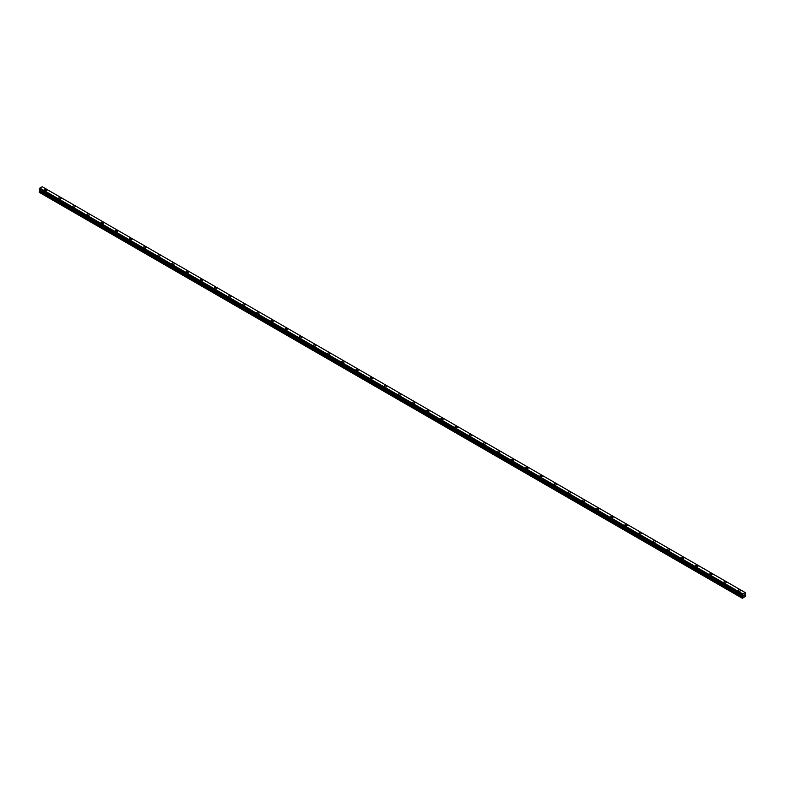 <?xml version="1.0" encoding="UTF-8"?>
<svg xmlns="http://www.w3.org/2000/svg" width="785" height="785" viewBox="0 0 785 785"><rect width="100%" height="100%" fill="white"/><g stroke="black" fill="none" stroke-linecap="round" stroke-linejoin="round"><path stroke-width="1.18" d="M44.49 190.137A1.246 0.726 180 0 1 45.255 189.47A1.246 0.726 180 0 1 46.619 189.627A1.246 0.726 180 0 1 46.992 190.137A1.246 0.726 180 0 1 46.217 190.804A1.246 0.726 180 0 1 44.853 190.647A1.246 0.726 180 0 1 44.49 190.137A1.246 0.726 180 0 1 45.255 189.47A1.246 0.726 180 0 1 46.619 189.627A1.246 0.726 180 0 1 46.992 190.137M58.639 198.311A1.246 0.726 180 0 1 59.415 197.643A1.246 0.726 180 0 1 60.779 197.8A1.246 0.726 180 0 1 61.142 198.311A1.246 0.726 180 0 1 60.367 198.978A1.246 0.726 180 0 1 59.003 198.821A1.246 0.726 180 0 1 58.639 198.311A1.246 0.726 180 0 1 59.415 197.643A1.246 0.726 180 0 1 60.779 197.8A1.246 0.726 180 0 1 61.142 198.311M72.789 206.484A1.246 0.726 180 0 1 73.564 205.817A1.246 0.726 180 0 1 74.928 205.974A1.246 0.726 180 0 1 75.291 206.484M74.928 205.964A1.246 0.726 180 0 1 75.291 206.475A1.246 0.726 180 0 1 74.526 207.142A1.246 0.726 180 0 1 73.162 206.995A1.246 0.726 180 0 1 72.789 206.475A1.246 0.726 180 0 1 73.564 205.807A1.246 0.726 180 0 1 74.928 205.964M86.949 214.648A1.246 0.726 180 0 1 87.724 213.981A1.246 0.726 180 0 1 89.078 214.138A1.246 0.726 180 0 1 89.451 214.648A1.246 0.726 180 0 1 88.676 215.316A1.246 0.726 180 0 1 87.312 215.159A1.246 0.726 180 0 1 86.949 214.648A1.246 0.726 180 0 1 87.724 213.981A1.246 0.726 180 0 1 89.078 214.138A1.246 0.726 180 0 1 89.451 214.648M101.098 222.822A1.246 0.726 180 0 1 101.873 222.155A1.246 0.726 180 0 1 103.237 222.312A1.246 0.726 180 0 1 103.6 222.822A1.246 0.726 180 0 1 102.835 223.489A1.246 0.726 180 0 1 101.471 223.332A1.246 0.726 180 0 1 101.098 222.822A1.246 0.726 180 0 1 101.873 222.155A1.246 0.726 180 0 1 103.237 222.312A1.246 0.726 180 0 1 103.6 222.822M115.258 230.996A1.246 0.726 180 0 1 116.023 230.329A1.246 0.726 180 0 1 117.387 230.486A1.246 0.726 180 0 1 117.76 230.996A1.246 0.726 180 0 1 116.985 231.663A1.246 0.726 180 0 1 115.621 231.506A1.246 0.726 180 0 1 115.258 230.996A1.246 0.726 180 0 1 116.023 230.329A1.246 0.726 180 0 1 117.387 230.486A1.246 0.726 180 0 1 117.76 230.996M129.407 239.17A1.246 0.726 180 0 1 130.182 238.503A1.246 0.726 180 0 1 131.546 238.65A1.246 0.726 180 0 1 131.909 239.17A1.246 0.726 180 0 1 131.134 239.837A1.246 0.726 180 0 1 129.77 239.68A1.246 0.726 180 0 1 129.407 239.17A1.246 0.726 180 0 1 130.182 238.503A1.246 0.726 180 0 1 131.546 238.66A1.246 0.726 180 0 1 131.909 239.17M143.557 247.334A1.246 0.726 180 0 1 144.332 246.667A1.246 0.726 180 0 1 145.696 246.824A1.246 0.726 180 0 1 146.059 247.344A1.246 0.726 180 0 1 145.294 248.001A1.246 0.726 180 0 1 143.93 247.844A1.246 0.726 180 0 1 143.557 247.334A1.246 0.726 180 0 1 144.332 246.676A1.246 0.726 180 0 1 145.696 246.833A1.246 0.726 180 0 1 146.059 247.334M157.716 255.508A1.246 0.726 180 0 1 158.492 254.84A1.246 0.726 180 0 1 159.846 254.997A1.246 0.726 180 0 1 160.219 255.508A1.246 0.726 180 0 1 159.443 256.175A1.246 0.726 180 0 1 158.079 256.018A1.246 0.726 180 0 1 157.716 255.508A1.246 0.726 180 0 1 158.492 254.84A1.246 0.726 180 0 1 159.846 254.997A1.246 0.726 180 0 1 160.219 255.508M171.866 263.682A1.246 0.726 180 0 1 172.641 263.014A1.246 0.726 180 0 1 174.005 263.171A1.246 0.726 180 0 1 174.368 263.682A1.246 0.726 180 0 1 173.603 264.349A1.246 0.726 180 0 1 172.239 264.192A1.246 0.726 180 0 1 171.866 263.682A1.246 0.726 180 0 1 172.641 263.014A1.246 0.726 180 0 1 174.005 263.171A1.246 0.726 180 0 1 174.368 263.682M186.025 271.855A1.246 0.726 180 0 1 186.791 271.188A1.246 0.726 180 0 1 188.155 271.345A1.246 0.726 180 0 1 188.528 271.855A1.246 0.726 180 0 1 187.752 272.523A1.246 0.726 180 0 1 186.388 272.366A1.246 0.726 180 0 1 186.025 271.855A1.246 0.726 180 0 1 186.791 271.188A1.246 0.726 180 0 1 188.155 271.345A1.246 0.726 180 0 1 188.528 271.855M200.175 280.029A1.246 0.726 180 0 1 200.95 279.362A1.246 0.726 180 0 1 202.314 279.519A1.246 0.726 180 0 1 202.677 280.029M202.314 279.509A1.246 0.726 180 0 1 202.677 280.019A1.246 0.726 180 0 1 201.902 280.687A1.246 0.726 180 0 1 200.538 280.53A1.246 0.726 180 0 1 200.175 280.019A1.246 0.726 180 0 1 200.95 279.352A1.246 0.726 180 0 1 202.314 279.509M214.325 288.193A1.246 0.726 180 0 1 215.1 287.526A1.246 0.726 180 0 1 216.464 287.683A1.246 0.726 180 0 1 216.827 288.193A1.246 0.726 180 0 1 216.061 288.86A1.246 0.726 180 0 1 214.697 288.703A1.246 0.726 180 0 1 214.325 288.193A1.246 0.726 180 0 1 215.1 287.526A1.246 0.726 180 0 1 216.464 287.683A1.246 0.726 180 0 1 216.827 288.193M228.484 296.367A1.246 0.726 180 0 1 229.259 295.7A1.246 0.726 180 0 1 230.623 295.857A1.246 0.726 180 0 1 230.986 296.367A1.246 0.726 180 0 1 230.211 297.034A1.246 0.726 180 0 1 228.847 296.877A1.246 0.726 180 0 1 228.484 296.367A1.246 0.726 180 0 1 229.259 295.7A1.246 0.726 180 0 1 230.623 295.857A1.246 0.726 180 0 1 230.986 296.367M242.634 304.541A1.246 0.726 180 0 1 243.409 303.873A1.246 0.726 180 0 1 244.773 304.03A1.246 0.726 180 0 1 245.136 304.541A1.246 0.726 180 0 1 244.37 305.208A1.246 0.726 180 0 1 243.007 305.051A1.246 0.726 180 0 1 242.634 304.541A1.246 0.726 180 0 1 243.409 303.873A1.246 0.726 180 0 1 244.773 304.03A1.246 0.726 180 0 1 245.136 304.541M256.793 312.705A1.246 0.726 180 0 1 257.558 312.037A1.246 0.726 180 0 1 258.922 312.195A1.246 0.726 180 0 1 259.295 312.715A1.246 0.726 180 0 1 258.52 313.372A1.246 0.726 180 0 1 257.156 313.215A1.246 0.726 180 0 1 256.793 312.705A1.246 0.726 180 0 1 257.558 312.047A1.246 0.726 180 0 1 258.922 312.204A1.246 0.726 180 0 1 259.295 312.705M270.943 320.879A1.246 0.726 180 0 1 271.718 320.211A1.246 0.726 180 0 1 273.082 320.368A1.246 0.726 180 0 1 273.445 320.879A1.246 0.726 180 0 1 272.67 321.546A1.246 0.726 180 0 1 271.306 321.389A1.246 0.726 180 0 1 270.943 320.879A1.246 0.726 180 0 1 271.718 320.211A1.246 0.726 180 0 1 273.082 320.368A1.246 0.726 180 0 1 273.445 320.879M285.092 329.052A1.246 0.726 180 0 1 285.868 328.385A1.246 0.726 180 0 1 287.232 328.542A1.246 0.726 180 0 1 287.595 329.052A1.246 0.726 180 0 1 286.829 329.72A1.246 0.726 180 0 1 285.465 329.563A1.246 0.726 180 0 1 285.092 329.052A1.246 0.726 180 0 1 285.868 328.385A1.246 0.726 180 0 1 287.232 328.542A1.246 0.726 180 0 1 287.595 329.052M299.252 337.226A1.246 0.726 180 0 1 300.027 336.559A1.246 0.726 180 0 1 301.391 336.716A1.246 0.726 180 0 1 301.754 337.226A1.246 0.726 180 0 1 300.979 337.893A1.246 0.726 180 0 1 299.615 337.736A1.246 0.726 180 0 1 299.252 337.226A1.246 0.726 180 0 1 300.027 336.559A1.246 0.726 180 0 1 301.391 336.716A1.246 0.726 180 0 1 301.754 337.226M315.541 344.89A1.246 0.726 180 0 1 315.904 345.4A1.246 0.726 180 0 1 315.138 346.057A1.246 0.726 180 0 1 313.774 345.9A1.246 0.726 180 0 1 313.401 345.39A1.246 0.726 180 0 1 314.177 344.733A1.246 0.726 180 0 1 315.541 344.89M313.401 345.39A1.246 0.726 180 0 1 314.177 344.723A1.246 0.726 180 0 1 315.541 344.88A1.246 0.726 180 0 1 315.904 345.39M327.561 353.564A1.246 0.726 180 0 1 328.326 352.897A1.246 0.726 180 0 1 329.69 353.054A1.246 0.726 180 0 1 330.063 353.564A1.246 0.726 180 0 1 329.288 354.231A1.246 0.726 180 0 1 327.924 354.074A1.246 0.726 180 0 1 327.561 353.564A1.246 0.726 180 0 1 328.326 352.897A1.246 0.726 180 0 1 329.69 353.054A1.246 0.726 180 0 1 330.063 353.564M341.71 361.738A1.246 0.726 180 0 1 342.486 361.071A1.246 0.726 180 0 1 343.85 361.228A1.246 0.726 180 0 1 344.213 361.738A1.246 0.726 180 0 1 343.438 362.405A1.246 0.726 180 0 1 342.074 362.248A1.246 0.726 180 0 1 341.71 361.738A1.246 0.726 180 0 1 342.486 361.071A1.246 0.726 180 0 1 343.85 361.228A1.246 0.726 180 0 1 344.213 361.738M355.86 369.912A1.246 0.726 180 0 1 356.635 369.244A1.246 0.726 180 0 1 357.999 369.401A1.246 0.726 180 0 1 358.362 369.912A1.246 0.726 180 0 1 357.597 370.579A1.246 0.726 180 0 1 356.233 370.422A1.246 0.726 180 0 1 355.86 369.912A1.246 0.726 180 0 1 356.635 369.244A1.246 0.726 180 0 1 357.999 369.401A1.246 0.726 180 0 1 358.362 369.912M370.02 378.085A1.246 0.726 180 0 1 370.795 377.418A1.246 0.726 180 0 1 372.159 377.565A1.246 0.726 180 0 1 372.522 378.085A1.246 0.726 180 0 1 371.747 378.753A1.246 0.726 180 0 1 370.383 378.596A1.246 0.726 180 0 1 370.02 378.085A1.246 0.726 180 0 1 370.795 377.418A1.246 0.726 180 0 1 372.159 377.575A1.246 0.726 180 0 1 372.522 378.085M384.169 386.249A1.246 0.726 180 0 1 384.944 385.582A1.246 0.726 180 0 1 386.308 385.739A1.246 0.726 180 0 1 386.671 386.259A1.246 0.726 180 0 1 385.906 386.917A1.246 0.726 180 0 1 384.542 386.76A1.246 0.726 180 0 1 384.169 386.249A1.246 0.726 180 0 1 384.944 385.592A1.246 0.726 180 0 1 386.308 385.749A1.246 0.726 180 0 1 386.671 386.249M398.329 394.423A1.246 0.726 180 0 1 399.094 393.756A1.246 0.726 180 0 1 400.458 393.913A1.246 0.726 180 0 1 400.831 394.423A1.246 0.726 180 0 1 400.056 395.09A1.246 0.726 180 0 1 398.692 394.933A1.246 0.726 180 0 1 398.329 394.423A1.246 0.726 180 0 1 399.094 393.756A1.246 0.726 180 0 1 400.458 393.913A1.246 0.726 180 0 1 400.831 394.423M412.478 402.597A1.246 0.726 180 0 1 413.253 401.93A1.246 0.726 180 0 1 414.617 402.087A1.246 0.726 180 0 1 414.98 402.597A1.246 0.726 180 0 1 414.205 403.264A1.246 0.726 180 0 1 412.841 403.107A1.246 0.726 180 0 1 412.478 402.597A1.246 0.726 180 0 1 413.253 401.93A1.246 0.726 180 0 1 414.617 402.087A1.246 0.726 180 0 1 414.98 402.597M426.638 410.771A1.246 0.726 180 0 1 427.403 410.104A1.246 0.726 180 0 1 428.767 410.261A1.246 0.726 180 0 1 429.14 410.771A1.246 0.726 180 0 1 428.365 411.438A1.246 0.726 180 0 1 427.001 411.281A1.246 0.726 180 0 1 426.638 410.771A1.246 0.726 180 0 1 427.403 410.104A1.246 0.726 180 0 1 428.767 410.261A1.246 0.726 180 0 1 429.14 410.771M442.926 418.434A1.246 0.726 180 0 1 443.289 418.945A1.246 0.726 180 0 1 442.514 419.602A1.246 0.726 180 0 1 441.15 419.445A1.246 0.726 180 0 1 440.787 418.935A1.246 0.726 180 0 1 441.562 418.277A1.246 0.726 180 0 1 442.926 418.434M440.787 418.935A1.246 0.726 180 0 1 441.562 418.268A1.246 0.726 180 0 1 442.926 418.425A1.246 0.726 180 0 1 443.289 418.935M454.937 427.109A1.246 0.726 180 0 1 455.712 426.441A1.246 0.726 180 0 1 457.076 426.598A1.246 0.726 180 0 1 457.439 427.109A1.246 0.726 180 0 1 456.674 427.776A1.246 0.726 180 0 1 455.31 427.619A1.246 0.726 180 0 1 454.937 427.109A1.246 0.726 180 0 1 455.712 426.441A1.246 0.726 180 0 1 457.076 426.598A1.246 0.726 180 0 1 457.439 427.109M469.096 435.283A1.246 0.726 180 0 1 469.862 434.615A1.246 0.726 180 0 1 471.226 434.772A1.246 0.726 180 0 1 471.599 435.283A1.246 0.726 180 0 1 470.823 435.95A1.246 0.726 180 0 1 469.459 435.793A1.246 0.726 180 0 1 469.096 435.283A1.246 0.726 180 0 1 469.862 434.615A1.246 0.726 180 0 1 471.226 434.772A1.246 0.726 180 0 1 471.599 435.283M483.246 443.456A1.246 0.726 180 0 1 484.021 442.789A1.246 0.726 180 0 1 485.385 442.946A1.246 0.726 180 0 1 485.748 443.456A1.246 0.726 180 0 1 484.973 444.124A1.246 0.726 180 0 1 483.609 443.967A1.246 0.726 180 0 1 483.246 443.456A1.246 0.726 180 0 1 484.021 442.789A1.246 0.726 180 0 1 485.385 442.946A1.246 0.726 180 0 1 485.748 443.456M497.405 451.62A1.246 0.726 180 0 1 498.171 450.953A1.246 0.726 180 0 1 499.535 451.11A1.246 0.726 180 0 1 499.908 451.63A1.246 0.726 180 0 1 499.132 452.288A1.246 0.726 180 0 1 497.768 452.131A1.246 0.726 180 0 1 497.405 451.62A1.246 0.726 180 0 1 498.171 450.963A1.246 0.726 180 0 1 499.535 451.12A1.246 0.726 180 0 1 499.908 451.62M511.555 459.794A1.246 0.726 180 0 1 512.33 459.127A1.246 0.726 180 0 1 513.694 459.284A1.246 0.726 180 0 1 514.057 459.794A1.246 0.726 180 0 1 513.282 460.461A1.246 0.726 180 0 1 511.918 460.304A1.246 0.726 180 0 1 511.555 459.794A1.246 0.726 180 0 1 512.33 459.127A1.246 0.726 180 0 1 513.694 459.284A1.246 0.726 180 0 1 514.057 459.794M525.705 467.968A1.246 0.726 180 0 1 526.48 467.301A1.246 0.726 180 0 1 527.844 467.458A1.246 0.726 180 0 1 528.207 467.968A1.246 0.726 180 0 1 527.441 468.635A1.246 0.726 180 0 1 526.078 468.478A1.246 0.726 180 0 1 525.705 467.968A1.246 0.726 180 0 1 526.48 467.301A1.246 0.726 180 0 1 527.844 467.458A1.246 0.726 180 0 1 528.207 467.968M539.864 476.142A1.246 0.726 180 0 1 540.63 475.474A1.246 0.726 180 0 1 541.993 475.632A1.246 0.726 180 0 1 542.366 476.142A1.246 0.726 180 0 1 541.591 476.809A1.246 0.726 180 0 1 540.227 476.652A1.246 0.726 180 0 1 539.864 476.142A1.246 0.726 180 0 1 540.63 475.474A1.246 0.726 180 0 1 541.993 475.632A1.246 0.726 180 0 1 542.366 476.142M554.014 484.306A1.246 0.726 180 0 1 554.789 483.638A1.246 0.726 180 0 1 556.153 483.796A1.246 0.726 180 0 1 556.516 484.316A1.246 0.726 180 0 1 555.741 484.973A1.246 0.726 180 0 1 554.377 484.816A1.246 0.726 180 0 1 554.014 484.306A1.246 0.726 180 0 1 554.789 483.648A1.246 0.726 180 0 1 556.153 483.805A1.246 0.726 180 0 1 556.516 484.306M568.173 492.48A1.246 0.726 180 0 1 568.939 491.812A1.246 0.726 180 0 1 570.303 491.969A1.246 0.726 180 0 1 570.675 492.48A1.246 0.726 180 0 1 569.9 493.147A1.246 0.726 180 0 1 568.536 492.99A1.246 0.726 180 0 1 568.173 492.48A1.246 0.726 180 0 1 568.939 491.812A1.246 0.726 180 0 1 570.303 491.969A1.246 0.726 180 0 1 570.675 492.48M582.323 500.653A1.246 0.726 180 0 1 583.098 499.986A1.246 0.726 180 0 1 584.462 500.143A1.246 0.726 180 0 1 584.825 500.653A1.246 0.726 180 0 1 584.05 501.321A1.246 0.726 180 0 1 582.686 501.164A1.246 0.726 180 0 1 582.323 500.653A1.246 0.726 180 0 1 583.098 499.986A1.246 0.726 180 0 1 584.462 500.143A1.246 0.726 180 0 1 584.825 500.653M596.472 508.827A1.246 0.726 180 0 1 597.248 508.16A1.246 0.726 180 0 1 598.612 508.317A1.246 0.726 180 0 1 598.975 508.827A1.246 0.726 180 0 1 598.209 509.494A1.246 0.726 180 0 1 596.845 509.337A1.246 0.726 180 0 1 596.472 508.827A1.246 0.726 180 0 1 597.248 508.16A1.246 0.726 180 0 1 598.612 508.317A1.246 0.726 180 0 1 598.975 508.827M610.632 517.001A1.246 0.726 180 0 1 611.397 516.324A1.246 0.726 180 0 1 612.761 516.481A1.246 0.726 180 0 1 613.134 517.001A1.246 0.726 180 0 1 612.359 517.668A1.246 0.726 180 0 1 610.995 517.511A1.246 0.726 180 0 1 610.632 517.001A1.246 0.726 180 0 1 611.397 516.334A1.246 0.726 180 0 1 612.761 516.491A1.246 0.726 180 0 1 613.134 517.001M624.782 525.165A1.246 0.726 180 0 1 625.557 524.498A1.246 0.726 180 0 1 626.921 524.655A1.246 0.726 180 0 1 627.284 525.175A1.246 0.726 180 0 1 626.509 525.832A1.246 0.726 180 0 1 625.154 525.675A1.246 0.726 180 0 1 624.782 525.165A1.246 0.726 180 0 1 625.557 524.508A1.246 0.726 180 0 1 626.921 524.655A1.246 0.726 180 0 1 627.284 525.165M638.941 533.339A1.246 0.726 180 0 1 639.706 532.672A1.246 0.726 180 0 1 641.07 532.829A1.246 0.726 180 0 1 641.443 533.339A1.246 0.726 180 0 1 640.668 534.006A1.246 0.726 180 0 1 639.304 533.849A1.246 0.726 180 0 1 638.941 533.339A1.246 0.726 180 0 1 639.706 532.672A1.246 0.726 180 0 1 641.07 532.829A1.246 0.726 180 0 1 641.443 533.339M653.091 541.513A1.246 0.726 180 0 1 653.866 540.845A1.246 0.726 180 0 1 655.23 541.002A1.246 0.726 180 0 1 655.593 541.513A1.246 0.726 180 0 1 654.818 542.18A1.246 0.726 180 0 1 653.454 542.023A1.246 0.726 180 0 1 653.091 541.513A1.246 0.726 180 0 1 653.866 540.845A1.246 0.726 180 0 1 655.23 541.002A1.246 0.726 180 0 1 655.593 541.513M667.24 549.686A1.246 0.726 180 0 1 668.015 549.019A1.246 0.726 180 0 1 669.379 549.176A1.246 0.726 180 0 1 669.742 549.686A1.246 0.726 180 0 1 668.977 550.354A1.246 0.726 180 0 1 667.613 550.197A1.246 0.726 180 0 1 667.24 549.686A1.246 0.726 180 0 1 668.015 549.019A1.246 0.726 180 0 1 669.379 549.176A1.246 0.726 180 0 1 669.742 549.686M681.4 557.85A1.246 0.726 180 0 1 682.165 557.183A1.246 0.726 180 0 1 683.529 557.34A1.246 0.726 180 0 1 683.902 557.86A1.246 0.726 180 0 1 683.127 558.518A1.246 0.726 180 0 1 681.763 558.361A1.246 0.726 180 0 1 681.4 557.85A1.246 0.726 180 0 1 682.165 557.193A1.246 0.726 180 0 1 683.529 557.35A1.246 0.726 180 0 1 683.902 557.85M695.549 566.024A1.246 0.726 180 0 1 696.324 565.357A1.246 0.726 180 0 1 697.688 565.514A1.246 0.726 180 0 1 698.051 566.024A1.246 0.726 180 0 1 697.276 566.691A1.246 0.726 180 0 1 695.922 566.534A1.246 0.726 180 0 1 695.549 566.024A1.246 0.726 180 0 1 696.324 565.357A1.246 0.726 180 0 1 697.688 565.514A1.246 0.726 180 0 1 698.051 566.024M709.709 574.198A1.246 0.726 180 0 1 710.474 573.531A1.246 0.726 180 0 1 711.838 573.688A1.246 0.726 180 0 1 712.211 574.198A1.246 0.726 180 0 1 711.436 574.865A1.246 0.726 180 0 1 710.072 574.708A1.246 0.726 180 0 1 709.709 574.198A1.246 0.726 180 0 1 710.474 573.531A1.246 0.726 180 0 1 711.838 573.688A1.246 0.726 180 0 1 712.211 574.198M723.858 582.372A1.246 0.726 180 0 1 724.634 581.705A1.246 0.726 180 0 1 725.997 581.862A1.246 0.726 180 0 1 726.361 582.372A1.246 0.726 180 0 1 725.585 583.039A1.246 0.726 180 0 1 724.221 582.882A1.246 0.726 180 0 1 723.858 582.372A1.246 0.726 180 0 1 724.634 581.705A1.246 0.726 180 0 1 725.997 581.862A1.246 0.726 180 0 1 726.361 582.372M738.008 590.546A1.246 0.726 180 0 1 738.783 589.878A1.246 0.726 180 0 1 740.147 590.035A1.246 0.726 180 0 1 740.51 590.546M740.147 590.026A1.246 0.726 180 0 1 740.51 590.536A1.246 0.726 180 0 1 739.745 591.203A1.246 0.726 180 0 1 738.381 591.046A1.246 0.726 180 0 1 738.008 590.536A1.246 0.726 180 0 1 738.783 589.869A1.246 0.726 180 0 1 740.147 590.026M743.464 596.011L743.866 594.971M744.101 595.638L744.494 594.765M742.316 595.275L742.787 593.951L745.22 592.587L745.75 596.139L742.374 598.278L742.826 596.306L39.868 190.451L39.25 191.638L39.25 192.325L742.208 598.18M745.22 592.587L42.223 186.732L745.22 592.587M742.826 596.306L742.374 595.324M39.878 189.892L39.868 190.451M742.738 595.599L39.78 189.744L742.747 595.678M742.404 595.393L39.486 189.548M39.25 189.362L742.217 595.246L39.25 189.362L39.819 188.115L42.213 186.722L745.171 592.577M742.787 593.951L39.829 188.096L742.777 593.97M742.738 594.029L39.78 188.174M742.453 594.549L39.495 188.704M742.384 594.677L39.417 188.822M742.374 594.716L39.417 188.871M742.316 594.834L39.348 188.989M742.276 594.863L39.319 189.018M742.208 595.01L39.25 189.156M742.855 595.786L39.898 189.941M742.855 596.217L39.898 190.362M742.276 597.257L39.319 191.403M742.208 597.483L39.25 191.638M742.237 595.275L39.279 189.43M742.757 595.697L39.8 189.842"/></g></svg>
